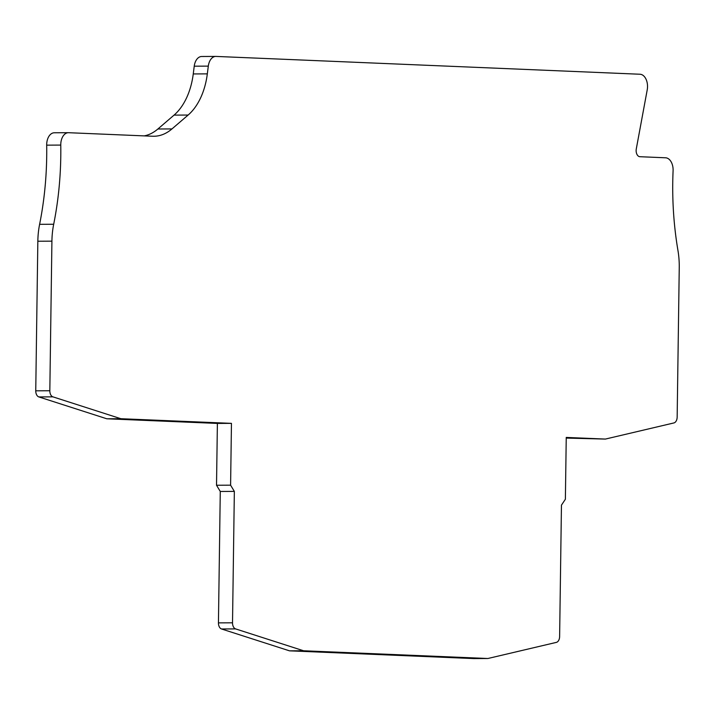 <?xml version="1.0" encoding="UTF-8"?>
<svg xmlns="http://www.w3.org/2000/svg" width="715" height="715" viewBox="0 0 715 715"><rect width="100%" height="100%" fill="white"/><g stroke="black" fill="none" stroke-linecap="round" stroke-linejoin="round"><path stroke-width="1.07" d="M144.233 135.886A60.632 38.404 89.7 0 0 157.89 128.995L174.049 115.115A60.632 38.404 89.7 0 0 193.256 73.94L194.23 66.191A12.128 7.677 -90.3 0 1 201.702 56.494A12.128 7.677 -90.3 0 1 201.934 56.494M234.35 491.402L230.596 485.181L216.52 485.244L220.274 491.464L234.35 491.402L232.518 622.801A6.06 3.843 89.7 0 0 235.601 628.905L303.58 650.766L487.862 658.506L556.368 642.383A6.06 3.843 89.7 0 0 559.622 636.547L561.454 505.148L565.377 499.24L566.244 437.428L605.399 439.073L673.905 422.94A6.06 3.843 89.7 0 0 677.159 417.104L679.25 267.517A60.632 38.404 89.7 0 0 677.954 250.482A242.519 153.609 -90.3 0 1 672.752 182.352A242.519 153.609 -90.3 0 1 673.092 170.814A12.128 7.677 89.7 0 0 665.602 157.792L639.889 156.71A6.06 3.843 -90.3 0 1 636.287 148.926L647.227 89.813A12.128 7.677 89.7 0 0 647.531 86.685A12.128 7.677 89.7 0 0 640.023 74.244L216.01 56.422A12.128 7.677 89.7 0 0 215.778 56.422A12.128 7.677 89.7 0 0 208.306 66.129L207.323 73.868A60.632 38.404 -90.3 0 1 188.125 115.052L171.966 128.923A60.632 38.404 -90.3 0 1 153.797 136.261A60.632 38.404 -90.3 0 1 152.653 136.243L68.613 132.704A12.128 7.677 89.7 0 0 68.381 132.704A12.128 7.677 89.7 0 0 60.766 145.082A242.519 153.609 -90.3 0 1 60.775 156.639A242.519 153.609 -90.3 0 1 53.688 224.26A60.632 38.404 89.7 0 0 51.918 241.161L49.827 390.748A6.06 3.843 89.7 0 0 52.91 396.852L120.889 418.713L106.812 418.784L38.842 396.923A6.06 3.843 -90.3 0 1 35.75 390.819L37.841 241.232A60.632 38.404 -90.3 0 1 39.611 224.322A242.519 153.609 89.7 0 0 46.698 156.701A242.519 153.609 89.7 0 0 46.69 145.154A12.128 7.677 -90.3 0 1 54.304 132.776A12.128 7.677 -90.3 0 1 54.537 132.776M106.812 418.784L217.387 423.423L216.52 485.244M220.274 491.464L218.441 622.872A6.06 3.843 -90.3 0 0 221.525 628.977L235.601 628.905M303.58 650.766L289.504 650.838L221.525 628.977M289.504 650.838L473.786 658.578L487.862 658.506M566.235 438.081L605.399 439.073M230.596 485.181L231.454 423.36L217.387 423.423M120.889 418.713L231.454 423.36M232.518 622.801L218.441 622.872M38.842 396.923L52.91 396.852M49.827 390.748L35.75 390.819M37.841 241.232L51.918 241.161M53.688 224.26L39.611 224.322M60.766 145.082L46.69 145.154M171.966 128.923L157.89 128.995M174.049 115.115L188.125 115.052M207.323 73.868L193.256 73.94M194.23 66.191L208.306 66.129M54.304 132.776L68.381 132.704M201.702 56.494L215.778 56.422"/></g></svg>
